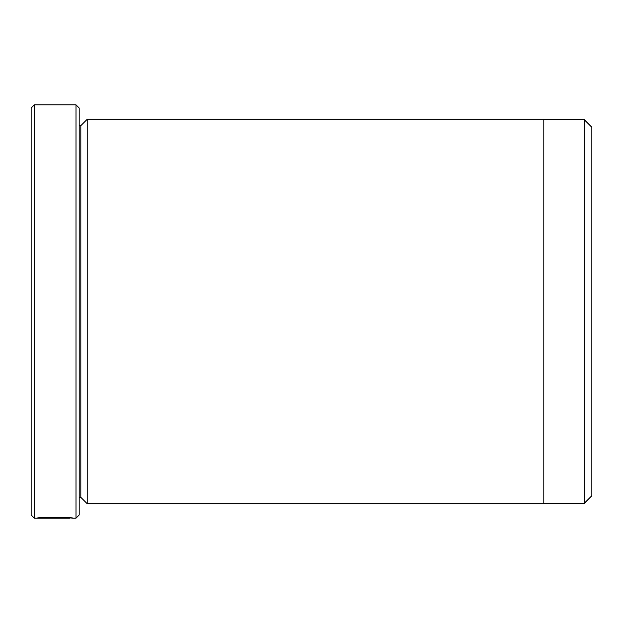 <?xml version="1.0" encoding="UTF-8"?>
<svg xmlns="http://www.w3.org/2000/svg" width="623" height="623" viewBox="0 0 623 623"><rect width="100%" height="100%" fill="white"/><g stroke="black" fill="none" stroke-linecap="round" stroke-linejoin="round"><path stroke-width="0.93" d="M584.164 503.423L584.164 119.577L591.85 127.271L591.85 495.729L584.164 503.423L543.793 503.423M69.535 517.845L69.535 518.157C70.407 517.822 46.507 517.269 41.507 518.071L36.897 518.141C37.987 517.082 74.308 517.347 73.171 518.157L69.535 517.9M87.22 503.742L87.22 119.258L543.793 119.258L543.793 503.742L87.22 503.742L80.811 497.333L80.811 125.667L79.207 125.667M76.006 104.843L79.207 108.044L79.207 514.956L76.006 518.157L76.006 104.843L34.351 104.843L34.351 518.157L31.15 514.956L31.15 108.044L34.351 104.843M80.811 497.333L79.207 497.333M76.006 518.157L73.164 518.157M69.527 518.157L34.351 518.157M80.811 125.667L87.22 119.258M543.793 119.577L584.164 119.577"/></g></svg>
